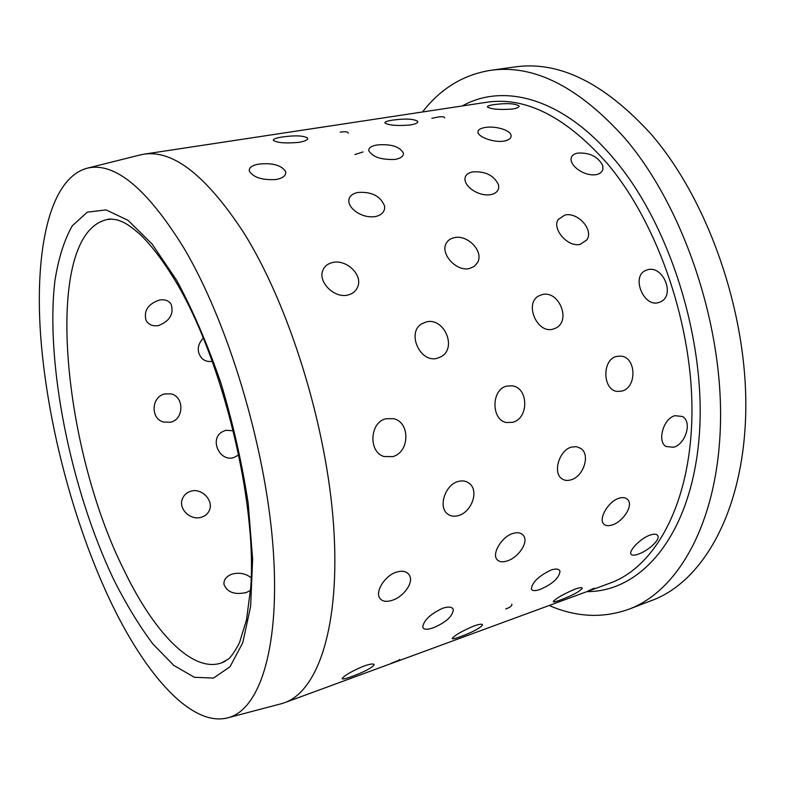 <?xml version="1.0" encoding="UTF-8"?>
<svg xmlns="http://www.w3.org/2000/svg" width="785" height="785" viewBox="0 0 785 785"><rect width="100%" height="100%" fill="white"/><g stroke="black" fill="none" stroke-linecap="round" stroke-linejoin="round"><path stroke-width="1.18" d="M183.602 247.56C227.581 321.467 265.016 444.781 272.866 544.819C280.804 645.093 260.414 708.747 228.788 717.559C191.913 728.313 144.813 674.462 109.301 598.759C72.779 520.789 46.933 421.476 40.594 334.959C34.589 249.208 49.749 177.538 87.753 168.059C114.993 162.044 146.942 188.547 183.602 247.56M138.808 155.283L143.724 154.223C173.034 149.592 206.308 175.663 243.556 232.419C289.096 304.806 326.707 425.755 333.586 525.459C340.553 625.38 318.2 690.986 284.513 702.732L279.686 704.165M549.147 605.5C576.249 617.255 602.821 618.501 628.873 609.229C679.319 590.546 719.06 519.768 720.542 420.044C722.082 320.506 682.106 204.895 624.683 138.003C578.486 86.723 533.771 64.164 490.556 70.326C463.258 74.752 440.571 88.636 422.487 111.98M628.873 609.229L652.031 600.388C703.203 581.41 743.709 510.937 745.75 412.174C747.85 313.608 708.139 199.449 650.48 133.46C604.067 82.876 558.94 60.69 515.107 66.921L490.556 70.326M358.048 192.433C352.298 193.591 349.207 196.27 348.785 200.479C348.756 204.335 351.042 208.015 355.664 211.528C361.924 215.865 368.518 217.533 375.426 216.552C381 215.306 384.081 212.499 384.67 208.153L384.601 206.141C380.617 196.142 371.766 191.569 358.048 192.433C352.298 193.591 349.207 196.27 348.785 200.479C348.756 204.335 351.042 208.015 355.664 211.528C361.924 215.865 368.518 217.533 375.426 216.552C381 215.306 384.081 212.499 384.67 208.153L384.601 206.141C380.617 196.142 371.766 191.569 358.048 192.433M472.825 171.876C468.184 172.788 465.564 174.908 464.975 178.244C464.681 182.179 467.075 186.035 472.177 189.823C478.291 193.934 484.512 195.543 490.821 194.66C495.315 193.679 497.935 191.462 498.671 187.988L498.573 184.907C494.099 175.477 485.513 171.13 472.825 171.876C468.184 172.788 465.564 174.908 464.975 178.244C464.681 182.179 467.075 186.035 472.177 189.823C478.291 193.934 484.512 195.543 490.821 194.66C495.315 193.679 497.935 191.462 498.671 187.988L498.573 184.907C494.099 175.477 485.513 171.13 472.825 171.876M577.78 153.085C573.982 153.821 571.765 155.508 571.117 158.158C570.597 162.063 573.089 166.008 578.584 169.992C584.55 173.907 590.428 175.457 596.217 174.662C599.887 173.877 602.115 172.101 602.89 169.334L602.743 165.488C597.876 156.578 589.555 152.437 577.78 153.085C573.982 153.821 571.765 155.508 571.117 158.158C570.597 162.063 573.089 166.008 578.584 169.992C584.55 173.907 590.428 175.457 596.217 174.662C599.887 173.877 602.115 172.101 602.89 169.334L602.743 165.488C597.876 156.578 589.555 152.437 577.78 153.085M411.095 113.707L430.514 110.763M143.724 154.223L327.345 126.395M206.2 144.813L215.267 143.38M512.733 109.007C517.305 108.202 519.405 107.172 519.022 105.916C514.881 103.404 506.502 102.982 493.883 104.631C489.222 105.347 487.083 106.152 487.465 107.045C491.596 109.331 500.025 109.978 512.733 109.007C517.305 108.202 519.405 107.172 519.022 105.916C514.881 103.404 506.502 102.982 493.883 104.631C489.222 105.347 487.083 106.152 487.465 107.045C491.596 109.331 500.025 109.978 512.733 109.007M410.349 124.972C415.746 124.01 418.199 122.803 417.718 121.332C413.656 118.82 405.256 118.417 392.52 120.134C387.025 120.978 384.513 121.94 384.984 123.009C389.046 125.394 397.504 126.042 410.349 124.972C415.746 124.01 418.199 122.803 417.718 121.332C413.656 118.82 405.256 118.417 392.52 120.134C387.025 120.978 384.513 121.94 384.984 123.009C389.046 125.394 397.504 126.042 410.349 124.972M298.889 142.36C305.286 141.202 308.191 139.769 307.573 138.062C303.599 135.569 295.189 135.216 282.325 136.982C275.82 137.983 272.856 139.141 273.425 140.427C277.419 142.89 285.907 143.527 298.889 142.36C305.286 141.202 308.191 139.769 307.573 138.062C303.599 135.569 295.189 135.216 282.325 136.982C275.82 137.983 272.856 139.141 273.425 140.427C277.419 142.89 285.907 143.527 298.889 142.36M504.117 141.064C508.817 140.152 511.133 138.386 511.094 135.785C511.113 130.133 494.962 125.6 484.963 127.513C480.175 128.347 477.839 129.917 477.957 132.214C478.085 136.963 494.148 142.968 504.117 141.064C508.817 140.152 511.133 138.386 511.094 135.785C511.113 130.133 494.962 125.6 484.963 127.513C480.175 128.347 477.839 129.917 477.957 132.214C478.085 136.963 494.148 142.968 504.117 141.064M395.267 159.424C400.899 158.295 403.618 156.176 403.411 153.055C399.624 146.491 390.812 143.792 376.986 144.98C371.236 145.99 368.499 147.894 368.764 150.691C372.639 157.088 381.481 160.003 395.267 159.424C400.899 158.295 403.618 156.176 403.411 153.055C399.624 146.491 390.812 143.792 376.986 144.98C371.236 145.99 368.499 147.894 368.764 150.691C372.639 157.088 381.481 160.003 395.267 159.424M276.143 179.52C282.953 178.107 286.152 175.536 285.73 171.827C281.815 165.311 272.905 162.721 259.001 164.065C252.054 165.311 248.816 167.627 249.296 171.012C253.3 177.479 262.249 180.314 276.143 179.52C282.953 178.107 286.152 175.536 285.73 171.827C281.815 165.311 272.905 162.721 259.001 164.065C252.054 165.311 248.816 167.627 249.296 171.012C253.3 177.479 262.249 180.314 276.143 179.52M658.448 302.627L660.47 301.891C675.542 295.552 663.227 265.104 647.674 269.726L645.142 270.688C631.326 277.046 643.68 307.249 658.448 302.627L660.47 301.891C675.542 295.552 663.227 265.104 647.674 269.726L645.142 270.688C631.326 277.046 643.68 307.249 658.448 302.627M553.042 329.131L555.682 328.13C571.657 320.82 558.714 289.704 541.984 294.65L538.687 295.965C524.105 303.412 537.136 334.096 553.042 329.131L555.682 328.13C571.657 320.82 558.714 289.704 541.984 294.65L538.687 295.965C524.105 303.412 537.136 334.096 553.042 329.131M437.343 358.225L440.925 356.763C457.655 348.177 443.927 316.738 426.01 321.997L421.545 323.93C406.424 332.811 420.309 363.524 437.343 358.225L440.925 356.763C457.655 348.177 443.927 316.738 426.01 321.997L421.545 323.93C406.424 332.811 420.309 363.524 437.343 358.225M621.789 391.107C637.184 387.702 636.458 356.861 620.641 356.105L616.578 356.429C601.781 359.53 602.615 390.174 617.167 391.421L621.789 391.107C637.184 387.702 636.458 356.861 620.641 356.105L616.578 356.429C601.781 359.53 602.615 390.174 617.167 391.421L621.789 391.107M512.605 422.32C528.913 418.68 528.835 387.604 512.144 385.827L506.757 386.102C491.037 389.409 491.135 420.142 506.472 422.536L512.605 422.32C528.913 418.68 528.835 387.604 512.144 385.827L506.757 386.102C491.037 389.409 491.135 420.142 506.472 422.536L512.605 422.32M392.539 456.644C409.633 452.778 410.673 422.045 393.422 418.68L385.955 418.748C369.5 422.242 368.332 452.386 384.081 456.527L392.539 456.644C409.633 452.778 410.673 422.045 393.422 418.68L385.955 418.748C369.5 422.242 368.332 452.386 384.081 456.527L392.539 456.644M673.589 447.264C685.531 444.251 692.517 421.83 682.459 416.492L674.894 415.687C663.217 418.611 657.084 441.455 665.925 446.488L673.589 447.264C685.531 444.251 692.517 421.83 682.459 416.492L674.894 415.687C663.217 418.611 657.084 441.455 665.925 446.488L673.589 447.264M570.989 479.831C583.412 476.623 590.752 454.819 580.802 448.431L576.435 446.655L571.451 447.087C559.254 450.168 552.738 472.403 561.52 478.507C564.13 480.508 567.29 480.96 570.989 479.831C583.412 476.623 590.752 454.819 580.802 448.431L576.435 446.655L571.451 447.087C559.254 450.168 552.738 472.403 561.52 478.507C564.13 480.508 567.29 480.96 570.989 479.831M458.577 515.519C471.402 512.114 479.193 491.312 469.705 483.746C466.476 480.989 462.581 480.243 458.028 481.509C445.419 484.747 438.393 505.972 446.773 513.282C449.903 516.187 453.828 516.922 458.577 515.519C471.402 512.114 479.193 491.312 469.705 483.746C466.476 480.989 462.581 480.243 458.028 481.509C445.419 484.747 438.393 505.972 446.773 513.282C449.903 516.187 453.828 516.922 458.577 515.519M612.29 524.92C622.76 521.809 633.348 506.148 628.078 500.025C626.106 497.582 623.045 496.993 618.894 498.259C608.503 501.34 598.837 518.002 603.292 523.477C605.058 525.822 608.051 526.303 612.29 524.92C622.76 521.809 633.348 506.148 628.078 500.025C626.106 497.582 623.045 496.993 618.894 498.259C608.503 501.34 598.837 518.002 603.292 523.477C605.058 525.822 608.051 526.303 612.29 524.92M507.287 560.902C518.149 557.605 528.639 542.651 523.732 535.919C521.525 532.789 517.865 531.975 512.772 533.496C501.968 536.724 492.323 552.718 496.512 558.861C498.504 561.883 502.096 562.57 507.287 560.902C518.149 557.605 528.639 542.651 523.732 535.919C521.525 532.789 517.865 531.975 512.772 533.496C501.968 536.724 492.323 552.718 496.512 558.861C498.504 561.883 502.096 562.57 507.287 560.902M392.274 600.299C403.49 596.826 413.891 582.735 409.534 575.444C407.101 571.411 402.725 570.303 396.405 572.128C385.239 575.503 375.593 590.654 379.341 597.444C381.549 601.369 385.867 602.321 392.274 600.299C403.49 596.826 413.891 582.735 409.534 575.444C407.101 571.411 402.725 570.303 396.405 572.128C385.239 575.503 375.593 590.654 379.341 597.444C381.549 601.369 385.867 602.321 392.274 600.299M638.352 554.122C647.645 551.06 660.097 540.217 657.889 535.9C656.957 533.957 654.376 533.672 650.127 535.056C640.854 538.137 629.158 550.275 630.836 553.808C631.562 555.515 634.064 555.613 638.352 554.122C647.645 551.06 660.097 540.217 657.889 535.9C656.957 533.957 654.376 533.672 650.127 535.056C640.854 538.137 629.158 550.275 630.836 553.808C631.562 555.515 634.064 555.613 638.352 554.122M540.208 589.378C552.64 583.991 559.244 577.917 560.009 571.166C558.998 568.801 555.957 568.438 550.893 570.067C538.765 576.013 532.25 582.293 531.337 588.907C532.142 590.997 535.105 591.154 540.208 589.378C552.64 583.991 559.244 577.917 560.009 571.166C558.998 568.801 555.957 568.438 550.893 570.067C538.765 576.013 532.25 582.293 531.337 588.907C532.142 590.997 535.105 591.154 540.208 589.378M433.251 627.804C445.841 622.476 452.543 616.441 453.357 609.67C452.268 606.815 448.677 606.344 442.593 608.267C430.268 614.115 423.655 620.405 422.742 627.117C423.625 629.688 427.128 629.923 433.251 627.804C445.841 622.476 452.543 616.441 453.357 609.67C452.268 606.815 448.677 606.344 442.593 608.267C430.268 614.115 423.655 620.405 422.742 627.117C423.625 629.688 427.128 629.923 433.251 627.804M560.353 600.015C572.157 595.599 579.448 591.713 582.205 588.348C582.117 587.239 579.673 587.504 574.885 589.162C563.267 594.206 556.055 598.337 553.219 601.555C553.15 602.311 555.525 601.801 560.353 600.015C572.157 595.599 579.448 591.713 582.205 588.348C582.117 587.239 579.673 587.504 574.885 589.162C563.267 594.206 556.055 598.337 553.219 601.555C553.15 602.311 555.525 601.801 560.353 600.015M460.628 636.596C472.56 632.16 479.87 628.294 482.539 624.988C482.461 623.692 479.596 624.016 473.934 625.959C462.159 630.993 454.927 635.143 452.219 638.382C452.14 639.294 454.947 638.696 460.628 636.596C472.56 632.16 479.87 628.294 482.539 624.988C482.461 623.692 479.596 624.016 473.934 625.959C462.159 630.993 454.927 635.143 452.219 638.382C452.14 639.294 454.947 638.696 460.628 636.596M352.131 676.395C364.181 671.94 371.511 668.104 374.102 664.885C374.033 663.384 370.638 663.776 363.916 666.053C351.984 671.087 344.733 675.228 342.132 678.495C342.064 679.584 345.39 678.888 352.131 676.395C364.181 671.94 371.511 668.104 374.102 664.885C374.033 663.384 370.638 663.776 363.916 666.053C351.984 671.087 344.733 675.228 342.132 678.495C342.064 679.584 345.39 678.888 352.131 676.395M580.262 244.321L586.729 239.994C594.235 229.926 577.544 211.675 564.827 215.08L558.184 219.535C551.727 228.847 567.879 247.697 580.262 244.321L586.729 239.994C594.235 229.926 577.544 211.675 564.827 215.08L558.184 219.535C551.727 228.847 567.879 247.697 580.262 244.321M469.518 268.49L474.228 266.4L477.476 262.661C484.276 251.573 467.458 234.215 454.211 237.688C450.345 238.522 447.627 240.524 446.057 243.674C440.287 254.055 456.595 271.973 469.518 268.49L474.228 266.4L477.476 262.661C484.276 251.573 467.458 234.215 454.211 237.688C450.345 238.522 447.627 240.524 446.057 243.674C440.287 254.055 456.595 271.973 469.518 268.49M347.784 295.042C352.563 293.894 355.84 291.215 357.617 287.016C363.19 274.956 346.352 259.04 332.703 262.514C327.63 263.652 324.284 266.409 322.674 270.786C318.111 282.178 334.488 298.575 347.784 295.042C352.563 293.894 355.84 291.215 357.617 287.016C363.19 274.956 346.352 259.04 332.703 262.514C327.63 263.652 324.284 266.409 322.674 270.786C318.111 282.178 334.488 298.575 347.784 295.042M190.863 491.194C201.755 487.681 213.942 500.702 209.369 510.358C207.868 513.753 205.219 516.039 201.402 517.217C190.696 520.867 178.028 508.974 182.414 498.828C183.965 494.972 186.781 492.43 190.863 491.194C201.755 487.681 213.942 500.702 209.369 510.358C207.868 513.753 205.219 516.039 201.402 517.217C190.696 520.867 178.028 508.974 182.414 498.828C183.965 494.972 186.781 492.43 190.863 491.194M225.737 430.288L233.498 430.788L225.737 430.288L222.057 431.917L225.737 430.288M238.944 454.79L233.881 457.576C219.8 462.188 209.144 439.433 222.057 431.917C209.144 439.433 219.8 462.188 233.881 457.576L238.944 454.79M164.978 393.893L170.953 393.884C184.318 396.445 184.161 419.484 170.502 422.232L163.525 422.036C150.082 418.68 151.456 396.356 164.978 393.893L170.953 393.884C184.318 396.445 184.161 419.484 170.502 422.232L163.525 422.036C150.082 418.68 151.456 396.356 164.978 393.893M212.431 361.267C208.457 362.032 205.003 361.129 202.059 358.568C196.574 352.014 197.006 345.115 203.364 337.884C197.006 345.115 196.574 352.014 202.059 358.568C205.003 361.129 208.457 362.032 212.431 361.267M159.306 300.066C164.771 299.114 168.726 300.527 171.15 304.295C174.044 313.872 169.884 320.957 158.658 325.53C152.996 326.491 148.836 324.872 146.177 320.682C143.429 311.027 147.796 304.158 159.306 300.066C164.771 299.114 168.726 300.527 171.15 304.295C174.044 313.872 169.884 320.957 158.658 325.53C152.996 326.491 148.836 324.872 146.177 320.682C143.429 311.027 147.796 304.158 159.306 300.066M232.281 574.041C239.631 572.275 245.94 573.55 251.21 577.858C245.94 573.55 239.631 572.275 232.281 574.041C226.433 576.17 223.656 579.595 223.941 584.305C223.656 579.595 226.433 576.17 232.281 574.041M250.533 590.438L246.107 592.577C234.48 595.01 227.091 592.253 223.941 584.305C227.091 592.253 234.48 595.01 246.107 592.577L250.533 590.438M354.938 154.537L363.033 151.937M423.645 111.853L428.129 111.156M511.781 604.136C512.389 605.647 510.378 607.256 505.746 608.983M399.634 659.429C400.183 659.743 397.436 660.99 391.372 663.188M594.186 588.201L588.201 590.889M319.456 127.641L323.969 126.944M431.878 118.329L437.706 117.093C442.279 116.415 444.585 116.7 444.624 117.946M340.199 132.165C345.528 131.37 348.226 131.713 348.285 133.185M111.862 219.084L107.506 219.496C42.4 232.713 61.112 445.487 124.226 570.558C153.703 631.876 192.089 672.981 221.331 662.972L225.344 661.235M113.472 579.075C125.993 604.018 139.161 625.684 152.977 644.063L173.848 665.454L194.356 677.288L213.471 678.093L230.025 666.73L242.8 642.689L250.641 606.305L252.623 559.057L248.227 503.597C242.123 463.66 233.086 423.655 221.105 383.59C207.75 344.89 192.943 310.467 176.674 280.333L152.025 243.939L128.033 220.32L106.093 209.909L87.292 212.156L72.289 225.805C64.272 239.916 58.502 258.147 54.95 280.51C45.108 362.955 70.66 488.967 113.472 579.075M586.944 591.615C640.462 591.988 689.367 537.215 698.679 442.416C708.178 347.912 671.891 227.277 614.439 159.463C563.542 98.213 503.784 82.533 462.296 105.955M284.513 702.732L609.945 583.167C655.161 567.015 690.378 504.147 691.919 415.834C693.498 327.679 658.743 224.961 608.11 164.487C566.417 117.073 525.881 96.329 486.523 102.285L430.465 110.773M221.331 662.972L228.406 659.076C231.624 656.289 235.333 650.775 239.533 642.552L246.5 619.885L250.729 587.543C257.087 502.528 222.96 361.434 176.684 283.1C164.065 261.964 151.75 245.626 139.75 234.107C127.249 223.332 124.001 222.489 117.887 220.085C111.941 218.956 108.477 218.76 107.506 219.496M228.788 717.559L282.08 703.537M87.753 168.059L141.212 154.684M411.448 113.658L327.276 126.414M215.051 143.41L193.139 146.736M430.406 110.783L411.86 113.599M327.188 126.424L307.063 129.476"/></g></svg>

